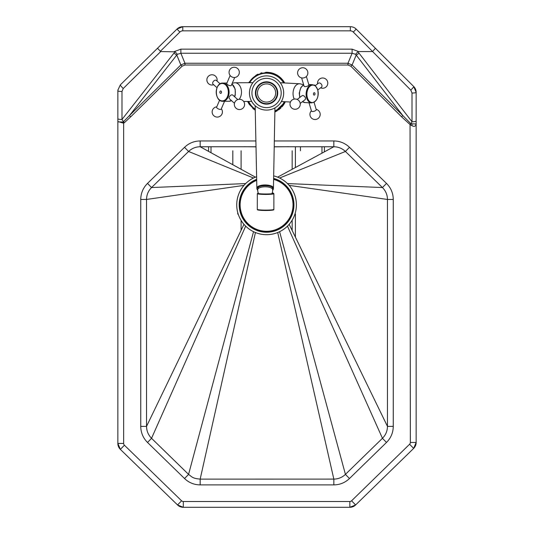 <?xml version="1.0" encoding="UTF-8"?>
<svg xmlns="http://www.w3.org/2000/svg" width="534" height="534" viewBox="0 0 534 534"><rect width="100%" height="100%" fill="white"/><g stroke="black" fill="none" stroke-linecap="round" stroke-linejoin="round"><path stroke-width="0.8" d="M255.893 140.963L200.177 140.956C194.136 141.036 188.916 143.159 184.53 147.317L147.511 183.409C143.085 187.868 140.829 193.221 140.742 199.462L146.543 199.456L146.543 426.386L146.536 199.456C146.603 194.83 148.272 190.865 151.556 187.561L188.575 151.469C191.833 148.385 195.698 146.817 200.177 146.757L255.439 177.175A29.831 29.831 -90 0 0 255.439 232.53A29.831 29.831 -90 0 0 277.7 232.53L333.837 479.098C338.309 479.031 342.174 477.463 345.418 474.386L382.444 438.294C385.722 434.996 387.39 431.031 387.464 426.386L393.264 426.379L393.264 199.462L387.464 199.462L387.464 426.386L289.168 224.327A29.831 29.831 -90 0 0 273.668 175.88M393.264 199.462C393.157 193.181 390.901 187.828 386.496 183.409L349.47 147.317C345.084 143.159 339.871 141.036 333.823 140.956L333.823 146.757L274.216 146.763L333.823 146.757C338.302 146.817 342.174 148.385 345.425 151.469L382.444 187.561C385.715 190.832 387.39 194.803 387.464 199.462L289.168 185.378M255.439 232.53L200.17 479.125L333.837 479.098L333.837 484.899C339.871 484.812 345.084 482.689 349.47 478.537L345.418 474.386L382.444 438.294L386.496 442.446C390.901 438.02 393.157 432.667 393.264 426.379M200.177 140.956L200.177 146.757L256.013 146.763L200.177 146.757C195.698 146.817 191.833 148.392 188.582 151.469L253.537 178.022M253.537 231.683L188.569 474.399L151.543 438.307L188.582 474.386L184.537 478.537C188.916 482.689 194.129 484.812 200.17 484.899L333.837 484.899M140.742 199.462L140.742 426.379L146.543 426.386C146.61 431.025 148.285 434.996 151.556 438.294L147.511 442.446L184.537 478.537M277.7 232.53A29.831 29.831 -90 0 0 289.168 224.327L387.464 426.386L387.464 199.462C387.39 194.817 385.722 190.852 382.444 187.561L287.472 183.569M244.118 146.723L256.013 146.85M274.216 146.85L288.861 146.723M256.634 176.727A29.831 29.831 -90 0 0 255.439 177.175M349.47 147.317L345.425 151.469C342.174 148.392 338.302 146.817 333.823 146.757L277.607 177.141M146.536 426.386L243.971 224.327L146.536 426.386M146.536 199.456L243.971 185.378L146.536 199.456C146.61 194.817 148.285 190.852 151.556 187.561L245.667 183.569M300.442 150.762L300.442 146.757M401.548 116.792L402.79 115.544L352.106 64.974L350.865 66.216L401.548 116.792L410.045 124.542L410.779 123.614L402.79 115.544L355.617 54.301L352.106 53.26L352.106 49.155L180.866 49.155L180.866 53.26L352.106 53.26L347.968 63.259L347.968 65.014L350.865 66.216M341.633 26.7L350.357 26.7A8.284 8.284 90 0 1 356.211 29.123A8.284 8.284 -90 0 0 350.351 26.7L182.782 26.7L182.782 30.845L350.351 30.845A4.145 4.145 90 0 1 353.281 32.053L410.793 90.106L412.008 93.036L412.008 121.759L359.062 53.186A5.801 0.741 142.3 0 1 356.165 55.156L352.106 64.974L347.968 63.259L184.964 63.259L184.964 65.014L347.968 65.014M177.355 54.301L175.165 51.831L173.951 53.133A5.801 0.734 -141.9 0 0 176.827 55.122L180.852 64.948L129.482 115.564L177.355 54.301L180.866 53.26L184.964 63.259L180.852 64.948L182.087 66.196L184.964 65.014M117.867 90.199L120.317 84.899A4.145 0.467 45.4 0 0 123.227 88.51L160.734 51.558L157.49 48.274L120.317 84.899L176.968 29.083L182.782 26.7A8.284 8.284 -90 0 0 176.968 29.083L120.317 84.899L117.867 90.199L117.847 118.788A4.145 0.667 -0 0 0 121.992 119.456L123.467 121.685L123.027 122.039L123.648 123.2L124.349 122.72L123.467 121.685L129.482 115.564L130.71 116.819L182.087 66.196M123.027 122.039L117.894 121.845M117.847 120.21L117.847 119.095M117.86 121.525L123.648 123.2L123.648 443.427L117.847 443.427L117.847 121.225L117.847 443.427A8.284 8.284 -90 0 0 120.357 449.368L177.535 504.957A8.284 8.284 -90 0 0 183.309 507.3L349.843 507.3A8.284 8.284 -90 0 0 355.631 504.95L413.65 448.4L355.631 504.95A8.284 8.284 90 0 1 349.843 507.3L183.309 507.3L183.309 501.499A2.483 2.483 90 0 1 181.58 500.799L124.402 445.209A2.483 2.483 90 0 1 123.648 443.427M412.008 93.036A4.145 0.667 -0 0 0 416.153 92.375L416.153 442.466L416.153 123.154L416.126 123.995L410.973 123.775L410.352 124.756C414.07 127.286 416.006 126.752 416.153 123.154L416.153 123.207M410.973 123.775L412.008 121.759A4.145 0.667 -0 0 0 416.153 121.091L416.153 92.375L413.716 86.508L357.326 30.238M416.153 123.2L416.153 121.091M372.659 51.391L375.422 48.294L413.716 86.508A8.284 8.284 90 0 1 416.153 92.375L416.153 442.466A8.284 8.284 90 0 1 413.65 448.4A8.284 8.284 -90 0 0 416.153 442.466L416.153 442.466A8.284 8.284 90 0 1 413.65 448.4A8.284 8.284 -90 0 0 416.153 442.466L410.352 442.466A2.483 2.483 90 0 1 409.598 444.248L351.579 500.792A2.483 2.483 90 0 1 349.843 501.499L183.309 501.499M311.963 26.7L337.001 26.7M182.782 26.7L208.393 26.7M210.469 26.7L295.395 26.7M410.793 90.106A4.145 0.474 -45.1 0 0 413.716 86.508L416.153 92.375M117.847 118.788L117.847 90.8A4.145 0.667 -0 0 0 121.992 91.468L123.227 88.51M372.165 51.558L358.594 51.558L352.106 49.155M359.062 53.186L357.807 51.831L358.594 51.558M160.734 51.558L175.165 51.831M357.807 51.831L355.617 54.301M208.58 151.376L208.58 146.757M324.398 146.757L324.398 151.85L324.398 146.757M232.811 164.719L232.811 150.762M357.139 30.051A8.284 6.154 134.9 0 1 357.226 30.138L403.083 75.895M413.716 86.508L403.036 75.848M256.694 179.624A27.094 27.094 -90 0 0 264.197 231.843A27.094 27.094 -90 0 0 273.615 178.69M256.707 180.332A26.426 26.426 -90 0 0 264.197 231.175A26.426 26.426 -90 0 0 273.602 179.377M282.506 79.76A20.713 20.713 90 0 1 284.702 82.977L277.166 75.187L266.713 72.277L256.233 75.034L248.577 82.71M277.466 110.605A20.713 20.713 90 0 1 274.877 111.966L285.336 101.754A20.713 20.713 90 0 1 281.979 106.833M280.937 107.908A20.713 20.713 90 0 1 278.474 109.944M253.543 109.103A20.713 20.713 90 0 1 252.802 108.469M248.23 102.621A20.713 20.713 90 0 1 247.683 101.507M257.101 74.56A20.713 20.713 90 0 1 257.882 74.179M260.799 73.091A20.713 20.713 90 0 1 261.914 72.804M265.692 72.29A20.713 20.713 90 0 1 268.068 72.33M270.057 72.571A20.713 20.713 90 0 1 281.912 79.072M247.649 101.44L249.164 104.23L255.259 110.351M255.252 109.784L249.552 103.976L248.156 101.433M249.118 82.71C255.913 69.921 276.258 69.48 283.581 82.002L284.155 82.944M284.836 101.727C282.666 106.146 279.349 109.39 274.883 111.459M273.415 189.063A8.284 3.111 180 0 0 273.441 188.829L273.441 188.061A8.284 3.111 180 0 0 273.441 188.061A8.284 3.111 180 0 0 266.106 184.971A8.284 3.111 180 0 0 256.867 188.075A8.284 3.111 180 0 0 256.867 188.095M303.646 84.833L300.508 83.918A9.358 6.054 93 0 0 299.607 83.765A9.358 6.054 93 0 0 293.8 88.991A9.358 6.054 93 0 0 294.261 99.084M297.191 99.444L301.997 95.773A2.483 1.662 52.6 0 1 305.395 97.855A2.483 1.662 52.6 0 1 305.014 99.725L300.208 103.396M309.012 102.768L311.489 111.085A2.483 0.914 -16.6 0 0 314.132 111.252A2.483 0.914 -16.6 0 0 316.255 109.67L314.059 102.288M309.293 102.788A2.483 0.914 -16.6 0 0 310.554 102.855M317.77 89.992L321.508 87.135A2.483 1.662 -127.4 0 0 321.321 84.152A2.483 1.662 -127.4 0 0 318.491 83.184L315.147 85.734M305.768 77.029A2.483 0.914 163.4 0 1 302.438 78.017A5.133 5.133 0 0 1 298.039 70.808A5.133 5.133 0 0 1 305.949 68.893A5.133 5.133 0 0 1 305.768 77.029M306.389 76.489L308.859 84.806A2.483 0.914 163.4 0 1 308.372 85.614A2.483 0.914 163.4 0 1 305.828 86.588A2.483 0.914 163.4 0 1 304.093 86.221L301.623 77.911M239.185 99.291A9.358 6.488 -90.2 0 0 238.398 84.165A9.358 6.488 -90.2 0 0 234.96 82.763A9.358 6.488 -90.2 0 0 233.865 82.903L232.223 83.317M219.614 100.165L216.63 107.147A2.483 0.948 23.1 0 0 218.546 108.996A2.483 0.948 23.1 0 0 221.203 109.103L224.547 101.28M234.466 103.276L229.466 98.81A2.483 1.522 -48.3 0 1 229.326 96.968A2.483 1.522 -48.3 0 1 232.771 95.105L237.777 99.571M233.812 77.497A2.483 0.948 -156.9 0 1 230.761 76.188A5.133 5.133 0 0 1 234.359 67.244A5.133 5.133 0 0 1 239.319 72.651A5.133 5.133 0 0 1 233.812 77.497M234.713 77.483L231.335 85.387A2.483 0.948 -156.9 0 1 229.653 85.607A2.483 0.948 -156.9 0 1 227.257 84.419A2.483 0.948 -156.9 0 1 226.763 83.431L230.141 75.528M220.121 83.811L216.31 80.414A2.483 1.522 131.7 0 0 213.52 81.255A2.483 1.522 131.7 0 0 212.999 84.125L217.024 87.716M386.496 183.409L382.444 187.561L345.425 151.469L279.602 178.022M349.47 478.537L386.496 442.446M333.823 140.956L274.329 140.963M188.582 474.386C192.06 476.929 192.547 478.477 200.163 479.098L200.17 484.899M184.53 147.317L188.582 151.469L151.556 187.561L147.511 183.409M140.742 426.379C140.829 432.627 143.085 437.98 147.511 442.446M151.543 438.307L245.667 226.136M345.431 474.399L279.602 231.683M382.457 438.307L287.472 226.136M410.045 124.542L410.352 442.466M124.349 122.72L130.71 116.819M256.687 179.311A27.388 27.388 -90 0 0 266.566 232.237A27.388 27.388 -90 0 0 273.622 178.389M292.158 230.474L292.158 220.188M292.158 169.278L292.158 150.762M241.094 150.762L241.094 169.278M241.094 220.375L241.094 230.294M173.951 53.133L121.992 119.456L121.992 91.468M350.351 30.845L350.351 26.7M176.968 29.083L179.871 32.033A4.145 4.145 90 0 1 182.782 30.845M353.281 32.053L356.205 29.123M160.227 51.391L179.871 32.033M180.866 49.155L174.378 51.558M409.598 444.248L413.65 448.4L416.153 442.466M351.579 500.792L355.631 504.95L413.65 448.4M349.843 501.499L349.843 507.3L355.631 504.95M181.58 500.799L177.535 504.957L183.309 507.3M124.402 445.209L120.357 449.368A8.284 8.284 -90 0 1 117.847 443.427L120.357 449.368L177.535 504.957M211.003 146.757L211.003 152.717M237.75 214.114L237.75 212.545M295.395 146.763L295.395 167.529M295.395 213.974L295.395 237.129M321.969 153.165L321.969 146.757M412.008 125.81L412.008 124.382M260.772 84.018A10.68 10.68 90 0 1 277.233 92.455A10.68 10.68 90 0 1 261.693 102.495A10.68 10.68 90 0 1 260.772 84.018M261.633 85.347A9.098 9.098 90 0 1 275.651 92.536A9.098 9.098 90 0 1 262.414 101.086A9.098 9.098 90 0 1 261.633 85.347M278.861 85.053A14.638 14.638 90 0 1 267.294 107.608A14.638 14.638 90 0 1 253.543 86.314A14.638 14.638 90 0 1 278.861 85.053M280.931 83.711A17.101 17.101 -90 0 0 251.347 85.186A17.101 17.101 -90 0 0 267.421 110.071A17.101 17.101 -90 0 0 280.931 83.711M249.645 82.71A19.798 19.798 90 0 1 283.607 82.917M284.342 101.7A19.798 19.798 90 0 1 274.897 110.952M255.239 109.223A19.798 19.798 90 0 1 248.657 101.433M272.66 190.458L273.441 188.829A8.284 3.111 180 0 0 265.151 185.719A8.284 3.111 180 0 0 256.867 188.842L257.748 190.565M257.755 189.95A7.456 2.804 -0 0 1 264.977 186.8A7.456 2.804 -0 0 1 272.594 189.81M257.875 209.635A7.87 0.701 0.1 0 0 265.585 210.489A7.87 0.701 0.1 0 0 273.295 209.655M257.315 193.682A8.284 0.741 0.1 0 0 265.605 194.429A8.284 0.741 0.1 0 0 273.889 193.702L272.193 192.901A7.87 0.701 -179.9 0 1 266.433 193.982A7.87 0.701 -179.9 0 1 258.262 193.021L257.315 193.682L257.295 209.368A8.284 0.741 -179.9 0 0 265.585 210.116A8.284 0.741 -179.9 0 0 273.869 209.388C273.254 209.722 276.312 210.249 264.844 210.489C255.132 210.162 257.842 209.615 257.295 209.368M302.484 101.66L304.941 102.555A9.118 5.894 -87 0 1 302.544 101.607M299.961 97.328A9.118 5.894 -87 0 1 303.699 84.879M312.51 84.699A9.118 5.894 93 0 0 306.136 93.49A9.118 5.894 93 0 0 311.542 102.902C316.889 101.614 318.952 97.255 317.717 89.825C313.992 82.643 314.312 85.967 312.51 84.699L308.772 84.499M317.723 89.892A8.731 5.647 -87 0 1 314.873 101.614A8.731 5.647 -87 0 1 307.39 97.775A8.731 5.647 -87 0 1 310.241 86.047A8.731 5.647 -87 0 1 317.723 89.892M313.905 92.836A1.215 0.788 93 0 0 313.765 94.939A1.215 0.788 93 0 0 315.007 93.984A1.215 0.788 93 0 0 313.905 92.836M231.91 84.052A9.118 6.315 89.8 0 1 232.337 84.399A9.118 6.315 89.8 0 1 234.519 96.661M231.442 100.579A9.118 6.315 89.8 0 1 229.059 101.26L231.482 100.612M226.089 84.419A9.118 6.315 -90.2 0 0 222.738 83.057C214.207 82.697 214.281 101.707 222.811 101.286A9.118 6.315 -90.2 0 0 228.859 94.651A9.118 6.315 -90.2 0 0 226.089 84.419M225.441 84.746A8.731 6.054 89.8 0 1 227.424 96.767A8.731 6.054 89.8 0 1 219.1 99.591A8.731 6.054 89.8 0 1 217.118 87.576A8.731 6.054 89.8 0 1 225.441 84.746M219.975 91.534A1.215 0.841 -90.2 0 0 220.669 93.39A1.215 0.841 -90.2 0 0 221.43 91.601A1.215 0.841 -90.2 0 0 219.975 91.534M117.847 120.524L117.901 121.859M117.847 443.427L117.847 121.225M403.003 75.808L355.984 28.909M260.512 83.611A11.161 11.161 0 0 0 261.473 102.922A11.161 11.161 0 0 0 277.713 92.435A11.161 11.161 0 0 0 260.512 83.611M283.968 81.749C279.769 75.648 273.969 72.49 266.566 72.277M256.867 188.842L255.165 105.739M273.441 188.061L274.95 107.895M258.529 186.967A7.456 7.456 0 0 0 258.503 193.575M271.833 193.715A7.456 7.456 0 0 0 271.899 187.02M273.889 193.702L273.869 209.388M299.607 83.765L280.677 82.757M290.456 102.027L281.378 101.547M302.738 101.834L302.104 101.947M299.748 97.495L299.247 93.043L300.889 87.503L303.679 84.819M304.941 102.555L311.542 102.902M291.464 107.741A5.133 5.133 0 0 0 300.075 105.518A5.133 5.133 0 0 0 293.847 99.17A5.133 5.133 0 0 0 291.464 107.741M311.395 110.785A5.133 5.133 0 0 0 312.17 118.621A5.133 5.133 0 0 0 319.746 116.465A5.133 5.133 0 0 0 316.161 109.363M320.594 87.83A5.133 5.133 0 0 0 326.321 79.533A5.133 5.133 0 0 0 317.576 83.878M243.664 101.453L251.688 101.42M234.96 82.763L252.882 82.697M231.302 100.712L231.703 100.806M234.686 96.808L235.26 95.052L235.214 89.091L231.936 83.978M226.93 83.037L222.738 83.057M229.059 101.26L222.811 101.286M216.764 106.833A5.133 5.133 0 0 0 212.152 112.12A5.133 5.133 0 0 0 221.857 114.269A5.133 5.133 0 0 0 221.336 108.789M244.605 104.484A5.133 5.133 0 0 0 236.969 99.931A5.133 5.133 0 0 0 236.849 108.823A5.133 5.133 0 0 0 244.605 104.484M217.011 81.041A5.133 5.133 0 0 0 212.612 74.807A5.133 5.133 0 0 0 206.872 79.833A5.133 5.133 0 0 0 213.7 84.752"/></g></svg>
